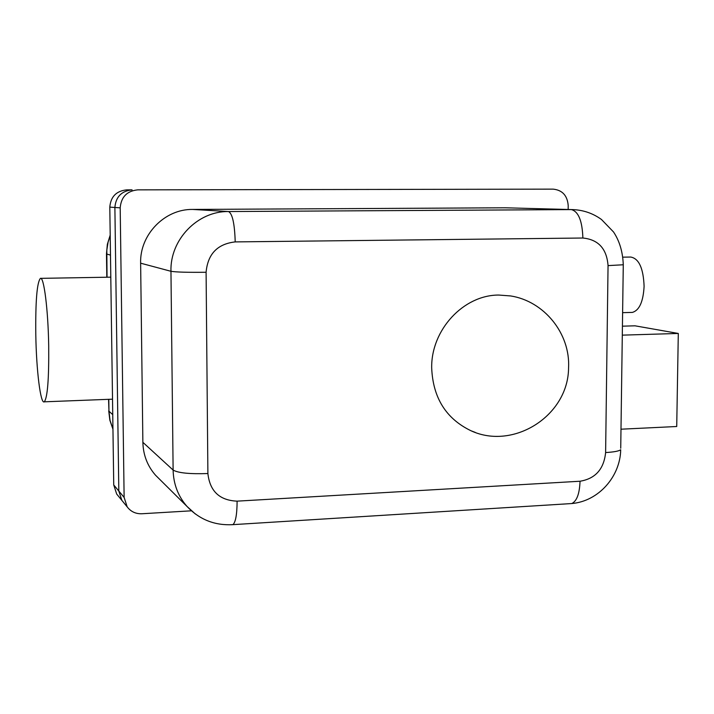 <?xml version="1.0" encoding="UTF-8"?>
<svg xmlns="http://www.w3.org/2000/svg" width="714" height="714" viewBox="0 0 714 714"><rect width="100%" height="100%" fill="white"/><g stroke="black" fill="none" stroke-linecap="round" stroke-linejoin="round"><path stroke-width="1.07" d="M622.911 257.165L630.739 257.049C638.941 258.522 643.394 268.286 644.099 286.35C643.243 301.772 639.316 310.456 632.327 312.411L631.417 312.429M48.704 345.906C48.159 309.76 43.92 276.425 40.421 278.362C36.976 282.369 35.432 301.174 35.798 334.768C36.343 370.075 40.537 404.535 44.277 401.821C47.517 397.752 48.989 379.116 48.704 345.906M471.008 430.765C513.42 450.48 568.29 415.789 568.567 367.942C570.468 333.465 544.032 301.094 510.644 295.944L498.8 295.052C463.502 294.936 431.033 329.832 431.684 367.915C432.943 397.787 446.045 418.734 471.008 430.765L475.247 432.389M505.262 207.792L572.94 209.613L505.262 207.792L192.637 209.434C164.738 208.934 139.658 234.647 140.631 263.18L142.871 442.314C143.193 454.934 147.396 465.885 155.5 475.185L186.997 506.422C178.072 496.176 173.448 484.056 173.118 470.071L142.871 442.314M159.731 479.38L155.5 475.185M191.388 510.813L141.845 513.759C135.714 513.946 130.832 511.652 127.19 506.886L124.129 497.435L120.193 207.845C121.13 196.957 126.985 190.959 137.757 189.853L553.207 189.139C562.418 190.129 567.416 195.627 568.21 205.641L568.174 209.488M126.664 189.879L132.09 189.87C121.541 190.95 115.811 196.823 114.883 207.479C115.802 196.823 121.541 190.95 132.09 189.87L126.664 189.879C116.32 190.941 110.697 196.689 109.804 207.122L113.74 484.958L118.819 491.062L121.835 500.327L123.165 501.951L121.835 500.327L118.819 491.062L114.883 207.479L118.827 491.062L124.129 497.435M622.421 326.173L635.014 325.816L678.3 333.456L622.296 335.143M620.993 429.203L676.72 426.508L678.3 333.456M113.74 484.958L116.685 494.034L117.988 495.632M231.577 524.736L232.907 524.647C235.629 522.264 237.03 514.428 237.11 501.148C219.582 500.416 209.845 491.214 207.89 473.543C189.763 474.158 178.17 472.998 173.118 470.071L170.958 271.293C176.046 272.141 187.755 272.471 206.096 272.266C207.747 254.032 217.449 243.911 235.209 241.903L582.874 238.021C582.303 220.929 578.456 211.46 571.343 209.595L228.498 211.54L192.637 209.434M235.209 241.903C234.647 223.669 232.416 213.548 228.498 211.54C197.716 210.987 169.941 239.583 170.958 271.293L140.631 263.18M207.89 473.543L206.096 272.266M195.377 514.026L186.997 506.422C199.474 519.605 214.78 525.683 232.907 524.647L571.771 503.548C576.814 501.157 579.572 493.722 580.036 481.236L237.11 501.148M569.308 503.7L571.771 503.548C598.698 501.219 620.234 476.479 620.707 449.749C618.877 451.132 613.844 452.069 605.615 452.551C603.901 469.134 595.378 478.701 580.036 481.236M620.725 448.249L623.277 264.769L608.051 265.608L605.615 452.551M623.286 264.323L623.277 264.769C622.778 251.899 619.529 240.966 613.531 231.97L601.474 219.493C592.986 213.352 583.472 210.059 572.94 209.613M582.874 238.021C598.377 239.556 606.766 248.749 608.051 265.608M109.804 207.122L120.193 207.845M110.206 235.691L108.1 242.091L106.823 250.07L107.038 277.219M110.483 255.121L106.475 253.952L107.35 244.34L110.197 235.111M108.796 399.322L108.965 411.193L108.564 399.331M112.946 429.06L110.036 420.359L108.965 411.193L112.741 414.656M110.795 277.157L40.689 278.353M127.19 506.886L116.685 494.034M112.517 399.171L44.277 401.821M106.814 277.219L106.475 254.014M632.327 312.411L622.608 312.661M108.733 410.845L109.867 420.26L112.946 429.212"/></g></svg>
